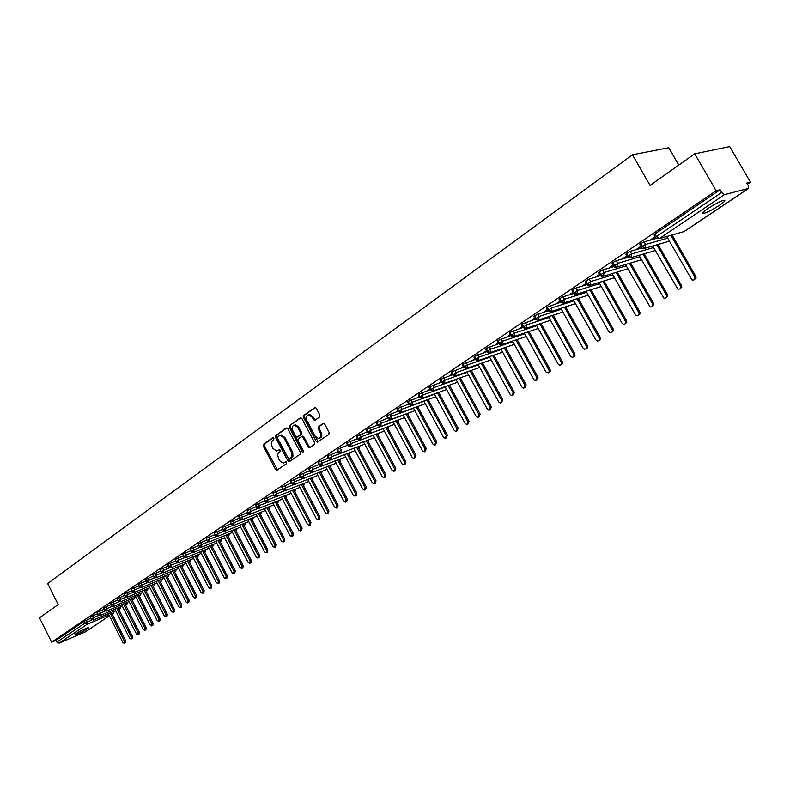 <?xml version="1.0" encoding="UTF-8"?>
<svg xmlns="http://www.w3.org/2000/svg" width="790" height="790" viewBox="0 0 790 790"><rect width="100%" height="100%" fill="white"/><g stroke="black" fill="none" stroke-linecap="round" stroke-linejoin="round"><path stroke-width="1.19" d="M273.893 438.124L272.797 437.66L263.544 444.316L263.356 446.232L275.601 469.487L276.806 470.307L286.533 463.671L286.671 462.328L285.822 461.755L283.185 463.128L279.324 460.501L277.576 455.04L278.347 452.966L280.134 451.564L280.272 450.211L279.443 449.638L276.737 451.041L272.965 448.434L271.375 445.017L271.395 442.045L273.755 439.477L273.893 438.124M719.354 205.351C713.054 209.439 707.968 212.076 704.097 213.29C701.53 213.695 702.922 212.036 708.265 208.313C714.575 204.215 719.68 201.549 723.601 200.314C726.198 199.919 724.776 201.598 719.354 205.351M87.759 628.603C82.506 631.793 78.171 633.886 74.764 634.913L75.751 633.748C81.015 630.558 85.35 628.445 88.776 627.418L87.759 628.603M319.614 417.011L319.841 415.007L316.247 408.262L315.091 407.443L303.686 415.451L303.478 417.426L316.168 441.314L317.392 442.143L328.857 434.342L329.084 432.347L324.729 424.171L323.071 423.499L318.35 426.817L318.123 428.812L320.276 432.841C321.441 435.932 320.859 437.838 318.538 438.539L315.289 436.317L306.925 420.586C305.75 417.416 306.362 415.5 308.762 414.859L311.872 417.061L314.45 420.507L319.614 417.011M51.656 642.181L716.135 190.745L694.706 153.823L650.071 185.423L632.464 154.781L47.647 583.524L58.193 604.567L39.5 617.81L51.656 642.181L55.962 640.344L56.85 642.132L84.718 623.28L83.799 621.463L55.962 640.344M287.787 428.684L286.207 428.022L275.72 435.557L275.532 437.492L287.906 460.935L289.12 461.755L300.101 454.27L300.309 452.324L287.787 428.684M300.96 417.791L289.565 425.603L300.259 417.92M310.016 447.397L309.048 446.587L308.06 446.943L309.68 447.634L314.331 444.405L314.548 442.44L301.869 418.582L300.714 417.762M308.06 446.943L302.935 437.295L301.75 436.475L298.284 438.766L298.077 440.721L303.38 450.735L302.955 452.196L302.106 451.613L289.357 427.558L289.565 425.603M678.788 165.09L668.745 147.71L632.464 154.781M85.695 631.684L59.112 643.188L56.85 642.132M716.135 190.745L720.134 189.748L721.695 192.444L724.489 194.636L748.644 188.405L748.288 185.709L746.757 183.092L750.5 182.154L747.419 184.228M694.706 153.823L729.723 146.594L750.5 182.154M720.134 189.748L654.959 233.968L656.451 236.575L721.695 192.444M655.414 237.395L654.081 235.065L654.959 233.968M83.799 621.463L90.662 618.313M641.174 247.023L639.861 244.712L640.71 243.636L644.126 241.858L656.293 238.422M655.038 236.743L650.92 239.538L655.236 237.079M627.161 256.493L625.858 254.192L626.687 253.146L630.084 251.388L641.944 247.971M640.808 246.381L636.888 249.028L640.996 246.707M613.376 265.815L612.082 263.524L612.882 262.507L616.259 260.759L627.843 257.362M626.806 255.851L623.083 258.379L626.993 256.187M599.817 274.989L598.534 272.718L599.304 271.721L602.652 269.983L613.978 266.605M613.02 265.183L609.485 267.573L613.208 265.509M586.457 284.015L585.192 281.754L585.943 280.786L589.261 279.058L600.341 275.71M599.462 274.357L596.114 276.628L599.649 274.683M573.313 292.902L572.059 290.661L572.789 289.713L576.088 287.995L586.921 284.667M586.111 283.393L582.941 285.546L586.299 283.719M560.377 301.652L559.123 299.42L559.833 298.501L563.112 296.793L573.718 293.495M572.977 292.29L569.975 294.315L573.155 292.606M547.638 310.272L546.394 308.051L547.085 307.152L560.722 302.185M560.031 301.049L557.217 302.955L560.219 301.365M535.087 318.755L533.852 316.543L534.534 315.674L547.934 310.737M547.302 309.67L544.646 311.467L547.47 309.986M522.733 327.109L521.509 324.907L522.16 324.058L535.344 319.16M534.751 318.153L532.263 319.841L534.929 318.469M510.557 335.335L509.343 333.153L509.985 332.323L522.94 327.465M522.397 326.517L520.067 328.097L522.575 326.833M498.569 343.443L497.364 341.27L497.986 340.46L510.735 335.641M510.231 334.753L508.049 336.234L510.409 335.059M486.759 351.432L485.564 349.269L486.166 348.479L498.707 343.699M498.243 342.87L496.209 344.243L498.421 343.176M475.116 359.302L473.931 357.149L474.523 356.379L486.808 351.659M486.433 350.859L484.547 352.143L486.61 351.165M463.651 367.064L462.476 364.921L463.049 364.17L475.037 359.519M474.8 358.729L473.052 359.914L474.968 359.035M452.344 374.707L451.179 372.574L451.742 371.833L463.542 367.232M463.335 366.491L461.725 367.587L463.503 366.797M441.205 382.232L440.05 380.118L440.593 379.397L452.255 374.816M452.038 374.144L450.557 375.141L452.196 374.44M419.401 396.985L418.256 394.882L418.779 394.2L430.214 389.658L429.079 387.554L429.612 386.853L441.156 382.291M440.899 381.679L439.556 382.587L441.057 381.975M429.918 389.115L428.703 389.934L430.086 389.401M408.726 404.204L407.591 402.11L408.104 401.448L419.372 396.935M419.253 396.728L418.009 397.173L419.253 396.728M398.2 411.313L397.074 409.24L397.577 408.588L408.677 404.115M408.568 403.917L407.452 404.312L408.43 403.66M387.821 418.335L386.705 416.261L387.189 415.629L398.14 411.205M398.032 411.007L397.054 411.353L397.913 410.78M377.59 425.257L376.484 423.193L376.958 422.571L387.742 418.187M387.643 417.989L386.794 418.305L387.535 417.801M367.488 432.081L366.392 430.037L366.856 429.424L377.492 425.079M377.393 424.892L376.672 425.148L377.304 424.724M357.534 438.815L356.448 436.771L356.902 436.179L367.38 431.873M367.281 431.686L366.688 431.903L367.212 431.557M347.719 445.451L346.632 443.427L347.077 442.844L357.406 438.578M338.021 452.008L336.945 449.994L337.379 449.421L347.57 445.195M328.462 458.476L327.396 456.462L327.82 455.909L337.873 451.722M319.032 464.856L317.965 462.851L318.38 462.318L328.294 458.161M309.719 471.156L308.663 469.161L309.068 468.628L318.844 464.52M300.526 477.367L299.479 475.382L299.874 474.869L309.522 470.791M291.461 483.5L290.414 481.525L290.809 481.021L300.328 476.982M282.504 489.553L281.852 487.094L291.243 483.095M273.666 495.528L273.014 493.088L282.287 489.129M264.946 501.433L264.294 499.013L273.439 495.083M256.325 507.259L255.674 504.859L264.699 500.969M247.823 513.006L247.171 510.626L256.079 506.775M239.419 518.684L238.768 516.324L247.566 512.513M231.124 524.293L230.473 521.953L239.153 518.181M222.938 529.843L222.276 527.513L230.858 523.77M214.841 535.314L214.189 533.003L222.652 529.3M206.852 540.716L206.19 538.425L214.554 534.761M198.952 546.058L198.3 543.787L206.555 540.153M191.15 551.331L190.499 549.08L198.645 545.475M183.438 556.545L182.786 554.304L190.844 550.739M175.824 561.7L175.173 559.468L183.132 555.943M168.3 566.786L167.648 564.574L175.508 561.078M160.864 571.822L160.212 569.62L167.974 566.154M153.507 576.789L152.855 574.606L160.528 571.18M146.249 581.707L145.597 579.534L153.181 576.137M139.06 586.555L138.418 584.412L145.903 581.035M131.969 591.355L131.318 589.221L138.724 585.884M124.948 596.104L124.297 593.981L131.624 590.683M118.006 600.795L117.364 598.692L124.603 595.413M111.153 605.436L110.511 603.343L117.661 600.094M104.369 610.018L103.727 607.945L110.798 604.725M97.664 614.561L97.022 612.497L104.013 609.307M91.028 619.044L90.386 616.99L97.298 613.84M119.764 608.843L118.678 609.307L120.258 608.596L120.969 606.69M90.386 616.99L91.314 618.817L93.615 619.923L115.626 610.591M125.403 604.814L126.933 604.133L127.644 602.207M97.022 612.497L97.95 614.334L100.261 615.45L122.322 606.118M132.197 600.282L133.688 599.62L134.399 597.665M103.727 607.945L104.655 609.791L106.976 610.917L129.096 601.585L106.936 610.947M139.998 595.305L139.079 595.7L140.511 595.048L141.222 593.083M110.511 603.343L111.449 605.199L113.77 606.335L135.949 597.003M146.891 590.693L146.031 591.058L147.414 590.436L148.125 588.441M117.364 598.692L118.312 600.558L120.643 601.704L142.881 592.372M153.872 586.022L153.062 586.368L154.396 585.765L155.097 583.741M124.297 593.981L125.255 595.867L127.595 597.023L149.883 587.691L127.555 597.043M160.923 581.302L160.172 581.628L161.456 581.045L162.157 579.001M131.318 589.221L132.276 591.118L134.626 592.283L156.973 582.951L134.586 592.303M167.362 576.819L168.596 576.275L169.297 574.192M138.418 584.412L139.386 586.308L141.736 587.483L164.142 578.162L141.696 587.513M175.271 571.703L176.506 569.343M145.597 579.534L146.565 581.45L148.935 582.635L171.391 573.313M182.559 566.825L183.813 564.425M152.855 574.606L153.843 576.532L156.213 577.727L178.728 568.415L156.173 577.747M160.212 569.62L161.2 571.555L163.579 572.76L186.144 563.458L163.54 572.789M196.977 557.069L197.974 556.624L198.665 554.432M167.648 564.574L168.645 566.519L171.035 567.733L193.649 558.441L170.995 567.763M204.966 551.845L206.22 549.346M175.173 559.468L176.17 561.423L178.57 562.658L201.253 553.365L178.54 562.678M212.609 546.729L213.873 544.192M182.786 554.304L183.794 556.269L186.203 557.513L208.935 548.23L186.173 557.533M221.052 539.215L220.124 541.654L220.933 541.278L221.605 538.987M190.499 549.08L191.516 551.045L193.925 552.299L216.707 543.026L193.896 552.329M198.3 543.787L199.317 545.762L201.746 547.036L224.587 537.773L201.717 547.055M236.013 531.048L237.356 528.382M206.19 538.425L207.227 540.419L209.656 541.703L232.546 532.45L209.627 541.723M244.831 523.197L244.387 525.557M214.189 533.003L215.226 535.008L217.665 536.301L240.614 527.058L217.635 536.321L217.862 533.635L224.409 531.008M252.948 517.726L252.306 520.205L253.481 517.519M222.276 527.513L223.323 529.527L225.772 530.831L248.771 521.607L225.752 530.85M261.174 512.187L260.601 514.685L261.688 511.979M230.473 521.953L231.529 523.987L233.988 525.301L257.036 516.087M268.985 509.076L270.002 506.38M238.768 516.324L239.834 518.368L242.293 519.692L265.401 510.508L242.273 519.711M277.497 503.428L277.912 500.909M247.171 510.626L248.238 512.68L250.716 514.023L273.863 504.85L250.697 514.033M286.434 495.162L286.089 497.68L286.938 494.975M255.674 504.859L256.76 506.923L259.238 508.276L282.445 499.122L259.219 508.286L259.466 505.501L266.674 502.677M294.927 491.795L295.559 489.158M264.294 499.013L265.381 501.087L267.869 502.46L291.125 493.325L267.859 502.47M303.676 485.949L304.288 483.273M273.014 493.088L274.11 495.182L276.609 496.564L299.914 487.45L276.599 496.564L276.856 493.75L284.37 490.827M281.852 487.094L282.958 489.198L285.466 490.59L308.821 481.505L285.466 490.6L285.723 487.756L293.396 484.784M290.809 481.021L291.925 483.134L294.433 484.547L317.847 475.481M299.874 474.869L301 476.992L303.528 478.424L326.981 469.379M309.068 468.628L310.203 470.771L312.731 472.213L336.234 463.197M318.38 462.318L319.525 464.461L322.063 465.922L345.615 456.936M327.82 455.909L328.966 458.072L331.514 459.553L355.115 450.596M337.379 449.421L338.545 451.603L341.092 453.095L364.743 444.168M347.077 442.844L348.242 445.037L350.809 446.548L374.5 437.66M356.902 436.179L358.077 438.391L360.655 439.912L384.384 431.063M366.856 429.424L368.051 431.646L370.629 433.187L394.407 424.378M376.958 422.571L378.153 424.803L380.74 426.363L404.559 417.594M387.189 415.629L388.404 417.88L391.001 419.451L414.859 410.721M397.577 408.588L398.792 410.849L401.399 412.439L425.306 403.759M408.104 401.448L409.339 403.72L411.946 405.329L435.892 396.699M418.779 394.2L420.023 396.491L422.64 398.121L446.627 389.539M429.612 386.853L430.866 389.154L433.493 390.803L457.509 382.281M440.593 379.397L441.857 381.718L444.494 383.387L468.549 374.914M451.742 371.833L453.016 374.174L455.662 375.862L479.757 367.449M463.049 364.17L464.332 366.521L466.989 368.219L491.113 359.875M474.523 356.379L475.827 358.749L478.483 360.477L502.647 352.192M486.166 348.479L487.479 350.859L490.146 352.607L514.339 344.391M497.986 340.46L499.31 342.86L501.986 344.628L526.209 336.481M509.985 332.323L511.327 334.733L514.004 336.53L538.257 328.462M522.16 324.058L523.513 326.487L526.209 328.304L550.482 320.315M534.534 315.674L535.896 318.123L538.592 319.95L562.895 312.05M547.085 307.152L548.467 309.621L551.173 311.477L575.495 303.656M559.833 298.501L561.226 300.98L563.942 302.866L588.293 295.144M572.789 289.713L574.192 292.211L576.917 294.117L601.289 286.494M585.943 280.786L587.365 283.304L590.091 285.239L614.482 277.715M599.304 271.721L600.736 274.258L603.471 276.214L627.882 268.798M612.882 262.507L614.334 265.065L617.079 267.05L641.5 259.742M626.687 253.146L628.149 255.723L630.894 257.728L655.335 250.539M640.71 243.636L642.181 246.223L644.936 248.258L669.397 241.197M279.739 449.688L278.959 450.241M286.108 461.795L285.338 462.328M273.38 437.611L264.541 443.97L264.354 445.876L277.517 469.922M286.889 427.904L276.727 435.211L276.53 437.147L289.851 461.38M277.655 436.682L277.517 438.035L288.399 458.635L289.505 459.109L291.984 456.511L291.451 452.028L283.985 437.907L280.262 435.3L277.655 436.682M290.236 458.842L289.505 459.109M280.094 435.31L281.26 434.944L284.983 437.551L292.675 452.147L292.981 456.146L290.493 458.743M309.048 446.587L303.933 436.949L302.313 436.278M290.562 425.257L290.365 427.212L303.498 451.712M297.642 427.301L294.522 425.119C292.211 425.78 291.638 427.657 292.794 430.757L295.707 436.248L296.892 437.068L300.348 434.776L300.556 432.811L297.642 427.301L298.63 426.956L295.529 424.773L294.423 425.119M297.889 436.722L297.307 436.929M298.63 426.956L301.553 432.466L301.346 434.421L298.304 436.574M308.604 414.869L309.759 414.513L312.87 416.715L315.21 420.142M319.634 438.174C321.876 437.403 322.419 435.507 321.263 432.486L320.276 432.841M323.762 423.361L319.338 426.472L319.121 428.457L321.263 432.486M315.319 407.472L304.683 415.106L304.476 417.09L318.133 441.768M108.329 613.702L122.835 642.428L124.247 643.376L124.504 641.362L125.719 640.818L125.452 642.833L124.356 643.327M124.504 641.362L110.146 612.931M125.719 640.818L111.36 612.408M114.945 609.248L129.55 638.132L130.972 639.08L131.239 637.056L132.453 636.513L132.187 638.547L131.091 639.031M131.239 637.056L116.782 608.468M132.453 636.513L117.996 607.954M121.63 604.745L136.344 633.797L137.776 634.745L138.053 632.701L139.267 632.158L138.991 634.202L137.894 634.686M138.053 632.701L123.487 603.965M139.267 632.158L124.711 603.442M128.395 600.193L143.207 629.403L144.659 630.351L144.945 628.297L146.15 627.754L145.864 629.818L144.777 630.302M144.945 628.297L130.271 599.403M146.15 627.754L131.495 598.889M135.228 595.591L150.159 624.959L151.611 625.917L151.907 623.843L153.112 623.3L152.826 625.374L151.739 625.858M151.907 623.843L137.134 594.791M153.112 623.3L138.359 594.278M142.151 590.94L157.18 620.466L158.642 621.424L158.948 619.34L160.163 618.797L159.857 620.891L158.78 621.365M158.948 619.34L144.076 590.13M160.163 618.797L145.301 589.617M149.142 586.229L164.281 615.924L165.762 616.891L166.068 614.788L167.283 614.245L166.976 616.348L165.9 616.832M166.068 614.788L151.088 585.42M167.283 614.245L152.312 584.906M156.213 581.47L171.469 611.332L172.951 612.299L173.277 610.176L174.491 609.643L174.165 611.766L173.099 612.24M173.277 610.176L158.188 580.65M174.491 609.643L159.412 580.137M163.372 576.651L178.728 606.69L180.229 607.658L180.564 605.515L181.779 604.982L181.443 607.115L180.377 607.589M180.564 605.515L165.367 575.821M181.779 604.982L166.591 575.317M170.601 571.782L186.085 601.99L187.586 602.958L187.931 600.805L189.146 600.272L188.81 602.424L187.744 602.889M187.931 600.805L172.625 570.943M189.146 600.272L173.849 570.439M177.928 566.855L193.52 597.23L195.031 598.208L195.387 596.035L196.611 595.502L196.256 597.675L195.199 598.139M195.387 596.035L179.972 566.005M196.611 595.502L181.196 565.502M185.334 561.868L201.035 592.421L202.566 593.399L202.931 591.206L204.156 590.683L203.79 592.865L202.734 593.33M202.931 591.206L187.398 561.019M204.156 590.683L188.632 560.515M192.819 556.822L208.649 587.553L210.189 588.54L210.565 586.328L211.789 585.795L211.404 588.007L210.367 588.461M210.565 586.328L194.923 555.962M211.789 585.795L196.147 555.459M200.403 551.716L216.351 582.635L217.902 583.613L218.287 581.391L219.511 580.857L219.116 583.089L218.08 583.534M218.287 581.391L202.526 550.847M219.511 580.857L203.751 550.354M208.066 546.552L224.143 577.648L225.703 578.636L226.108 576.394L227.322 575.861L226.928 578.102L225.891 578.557M226.108 576.394L210.219 545.683M227.322 575.861L211.453 545.179M215.828 541.328L232.023 572.602L233.603 573.599L234.008 571.338L235.232 570.805L234.818 573.066L233.791 573.51M234.008 571.338L218.01 540.449M235.232 570.805L219.245 539.945M223.679 536.035L240.002 567.506L241.592 568.494L242.017 566.223L243.241 565.689L242.806 567.971L241.789 568.415M242.017 566.223L225.891 535.146M243.241 565.689L227.125 534.652M231.628 530.683L248.08 562.342L249.68 563.339L250.114 561.038L251.339 560.515L250.894 562.816L249.887 563.25M250.114 561.038L233.87 529.784M251.339 560.515L235.104 529.29M239.676 525.261L256.256 557.108L257.856 558.115L258.32 555.795L259.535 555.271L259.081 557.592L258.083 558.017M258.32 555.795L241.938 524.353M259.535 555.271L243.172 523.859M247.813 519.781L264.531 551.815L266.141 552.822L266.615 550.492L267.84 549.968L267.366 552.299L266.378 552.724M266.615 550.492L250.114 518.862M267.84 549.968L251.348 518.368M256.059 514.221L272.906 546.463L274.535 547.47L275.019 545.11L276.243 544.596L275.759 546.947L274.782 547.371M275.019 545.11L258.379 513.303M276.243 544.596L259.614 512.809M264.403 508.602L281.388 541.041L283.027 542.058L283.521 539.679L284.746 539.155L284.242 541.535L283.284 541.95M283.521 539.679L266.753 507.664M284.746 539.155L267.988 507.18M272.846 502.904L289.979 535.551L291.619 536.568L292.142 534.168L293.366 533.645L292.843 536.045L291.885 536.45M292.142 534.168L275.236 501.966M293.366 533.645L276.47 501.482M281.398 497.147L298.669 529.991L300.328 531.008L300.862 528.589L302.086 528.076L301.543 530.495L300.605 530.89M300.862 528.589L283.817 496.189M302.086 528.076L285.052 495.705M290.058 491.301L307.478 524.363L309.137 525.389L309.69 522.94L310.914 522.427L310.361 524.866L309.433 525.261M309.69 522.94L292.517 490.343M310.914 522.427L293.752 489.859M298.827 485.396L316.385 518.655L318.064 519.692L318.637 517.223L319.861 516.709L319.288 519.178L318.37 519.553M318.637 517.223L301.316 484.428M319.861 516.709L302.55 483.944M307.715 479.402L325.421 512.888L327.1 513.915L327.692 511.426L328.916 510.923L328.324 513.401L327.425 513.786M327.692 511.426L310.233 478.424M328.916 510.923L311.467 477.95M316.711 473.338L334.565 507.032L336.254 508.069L336.876 505.56L338.09 505.057L337.478 507.565L336.599 507.931M336.876 505.56L319.259 472.351M338.09 505.057L320.493 471.877M325.816 467.196L343.828 501.107L345.526 502.154L346.168 499.616L347.383 499.112L346.751 501.65L345.892 502.006M346.168 499.616L328.413 466.199M347.383 499.112L329.647 465.725M335.049 460.965L353.219 495.113L354.927 496.16L355.579 493.592L356.803 493.088L356.142 495.646L355.303 496.002M355.579 493.592L337.676 459.968M356.803 493.088L338.91 459.494M344.401 454.665L362.728 489.03L364.437 490.077L365.118 487.499L366.343 486.996L365.661 489.573L364.842 489.919M365.118 487.499L347.067 453.648M366.343 486.996L348.291 453.184M353.871 448.276L372.357 482.868L374.085 483.924L374.786 481.317L376.01 480.814L375.299 483.421L374.5 483.747M374.786 481.317L356.576 447.249M376.01 480.814L357.801 446.785M363.469 441.798L382.123 476.627L383.851 477.683L384.582 475.047L385.797 474.553L385.066 477.19L384.296 477.506M384.582 475.047L366.214 440.771M385.797 474.553L367.439 440.307M373.196 435.231L392.018 470.297L393.746 471.363L394.516 468.697L395.731 468.203L394.961 470.87L394.22 471.166M394.516 468.697L375.971 434.194M395.731 468.203L377.205 433.74M383.051 428.585L402.041 463.888L403.779 464.954L404.569 462.269L405.784 461.775L404.994 464.461L404.282 464.757M404.569 462.269L385.875 427.538M405.784 461.775L387.1 427.084M393.035 421.84L412.212 457.38L413.95 458.457L414.77 455.751L415.984 455.257L414.474 458.249M414.77 455.751L395.899 420.784M415.984 455.257L397.133 420.329M403.157 415.007L422.512 450.794L424.25 451.88L425.109 449.135L426.314 448.651L424.813 451.653M425.109 449.135L406.07 413.94M426.314 448.651L407.294 413.486M413.427 408.075L432.95 444.118L434.697 445.204L435.586 442.43L436.801 441.956L435.29 444.968M435.586 442.43L416.379 406.998M436.801 441.956L417.604 406.554M423.825 401.043L443.546 437.344L445.284 438.44L446.212 435.636L447.416 435.162L445.916 438.183M446.212 435.636L426.827 399.967M447.416 435.162L428.052 399.523M434.372 393.924L454.28 430.481L456.018 431.577L456.985 428.753L458.19 428.279L456.699 431.31M456.985 428.753L437.423 392.828M458.19 428.279L438.638 392.393M445.066 386.695L465.162 423.519L466.9 424.615L467.917 421.761L469.112 421.297L467.621 424.339M467.917 421.761L448.167 385.599M469.112 421.297L449.382 385.165M455.919 379.368L476.212 416.458L477.94 417.564L478.997 414.681L480.192 414.207L478.71 417.258M478.997 414.681L459.059 378.262M480.192 414.207L460.274 377.827M466.92 371.932L487.41 409.299L489.129 410.405L490.235 407.492L491.429 407.028L489.948 410.089M490.235 407.492L470.109 370.816M491.429 407.028L471.324 370.392M478.069 364.387L498.767 402.031L500.475 403.147L501.63 400.204L502.825 399.74L501.364 402.801M501.63 400.204L481.317 363.262M502.825 399.74L482.522 362.847M489.385 356.734L510.291 394.664L511.989 395.78L513.194 392.808L514.389 392.353L512.937 395.415M513.194 392.808L492.684 355.609M514.389 392.353L493.888 355.194M500.86 348.973L521.983 387.189L523.661 388.305L524.935 385.303L526.12 384.849L524.679 387.92M524.935 385.303L504.218 347.837M526.12 384.849L505.422 347.422M512.513 341.092L533.843 379.595L535.501 380.721L536.845 377.689L538.02 377.245L536.598 380.306M536.845 377.689L515.919 339.947M538.02 377.245L517.114 339.542M524.323 333.094L545.89 371.902L548.309 372.86L549.159 371.794L548.922 369.957L550.107 369.522L550.235 371.626L548.695 372.584M548.922 369.957L527.789 331.938M550.107 369.522L528.984 331.543M536.321 324.976L558.105 364.091L559.705 365.207L560.762 364.931L561.483 363.686L561.186 362.116L562.362 361.682L562.49 363.805L560.939 364.782M561.186 362.116L539.837 323.821M562.362 361.682L541.032 323.426M548.487 316.731L570.508 356.162L572.069 357.278L573.165 357.021L573.925 355.757L573.639 354.157L574.804 353.723L574.932 355.865L573.362 356.853M573.639 354.157L552.072 315.566M574.804 353.723L553.257 315.18M560.841 308.367L583.099 348.104L584.61 349.219L585.745 348.992L586.555 347.719L586.269 346.079L587.434 345.655L587.562 347.807L585.973 348.815M586.269 346.079L564.485 307.201M587.434 345.655L565.66 306.816M573.372 299.874L595.877 339.937L597.339 341.043C599.156 340.915 599.738 339.858 599.096 337.873L600.262 337.449L600.558 339.029L598.771 340.648M599.096 337.873L577.085 298.699M600.262 337.449L578.26 298.324M586.101 291.243L608.853 331.632L610.255 332.728C612.141 332.659 612.773 331.593 612.132 329.539L613.287 329.124L613.583 330.714L611.776 332.363M612.132 329.539L589.873 290.068M613.287 329.124L591.048 289.693M599.018 282.484L622.026 323.209L623.359 324.285C625.334 324.275 625.996 323.209 625.354 321.086L626.51 320.671L626.806 322.271L624.969 323.949M625.354 321.086L602.859 281.299M626.51 320.671L604.034 280.934M612.141 273.577L635.417 314.647L636.661 315.704C638.725 315.773 639.436 314.706 638.794 312.494L639.93 312.09L640.236 313.699L638.379 315.398M638.794 312.494L616.052 272.392M639.93 312.09L617.217 272.037M625.463 264.531L650.16 306.984C652.313 307.142 653.073 306.066 652.441 303.765L653.577 303.37L653.873 304.989L651.997 306.718M652.441 303.765L629.452 263.346M653.577 303.37L630.608 263.001M639.001 255.348L663.867 298.106C666.118 298.373 666.928 297.307 666.306 294.897L667.432 294.512L667.738 296.141L665.822 297.899M666.306 294.897L643.06 254.153M667.432 294.512L644.215 253.817M652.747 246.006L677.781 289.071C680.131 289.466 681 288.409 680.388 285.891L681.513 285.516L681.81 287.155L679.874 288.933M680.388 285.891L656.885 244.811M681.513 285.516L658.031 244.475M666.721 236.536L691.902 279.887C694.351 280.43 695.289 279.374 694.696 276.737L695.812 276.372L696.118 278.021L694.153 279.828M694.696 276.737L670.927 235.321M695.812 276.372L672.063 234.995M85.33 631.931L109.405 615.835L85.537 631.812M112.15 613.988L113.385 613.168L112.032 613.741M109 615.035L87.009 624.376L59.112 643.188M86.219 620.189L87.137 622.007L87.009 624.376L84.718 623.28L91.976 619.962M112.16 614.008L113.592 613.06L113.74 611.401M724.489 194.636L659.216 238.639L683.962 231.618L748.466 188.484M656.451 236.575L659.216 238.639L656.362 238.471L655.572 237.672L656.451 236.575M682.58 232.013L684.288 231.411M119.813 608.823L120.347 606.957M92.785 615.736L93.714 617.563L91.067 619.113L93.408 620.022L93.714 617.563L98.622 615.489M99.431 611.233L100.36 613.07L105.356 610.966M106.146 606.671L107.085 608.527L112.16 606.394M112.94 602.069L113.888 603.925L119.043 601.763M119.813 597.408L120.761 599.274L126.005 597.082M126.765 592.698L127.713 594.574L133.046 592.352M133.796 587.928L134.754 589.814L140.166 587.562M140.906 583.109L141.874 585.005L147.375 582.724M148.095 578.231L149.073 580.137L154.662 577.826M155.373 573.293L156.361 575.209L162.049 572.869M162.74 568.296L163.728 570.232L169.514 567.852M170.196 563.25L171.183 565.186L177.069 562.776M177.73 558.135L178.738 560.08L184.722 557.641M185.364 552.961L186.371 554.916L192.464 552.447M193.086 547.727L194.103 549.692L200.305 547.184M200.897 542.424L201.924 544.409L208.234 541.861M208.807 537.052L209.844 539.047L216.272 536.469M216.825 531.63L217.862 533.635L214.9 535.423L217.665 536.301M224.933 526.13L225.98 528.145L232.645 525.478M233.139 520.561L234.196 522.595L240.989 519.889M241.444 514.922L242.51 516.966L249.442 514.221M249.867 509.214L250.934 511.268L258.004 508.483M258.389 503.437L259.466 505.501L256.394 507.377L259.238 508.276M267.02 497.582L268.106 499.665L275.463 496.791M275.759 491.656L276.856 493.74L273.735 495.666L276.609 496.564M284.617 485.653L285.723 487.756L282.573 489.691L285.466 490.59M293.584 479.57L294.7 481.683L302.55 478.661M302.669 473.407L303.795 475.531L311.833 472.45M311.882 467.166L313.018 469.3L321.244 466.159M321.214 460.837L322.35 462.989L330.812 459.78M330.664 454.428L331.82 456.59L340.529 453.302M340.243 447.93L341.408 450.103L341.092 453.095L338.11 452.166L341.408 450.103M349.96 441.343L351.125 443.536L373.226 435.29M377.235 433.799L378.272 433.335M359.796 434.668L360.981 436.87L383.101 428.674M387.149 427.173L387.693 426.867M369.779 427.904L370.974 430.125L393.104 421.969M379.891 421.04L381.096 423.272L403.256 415.175M390.151 414.088L391.366 416.33L413.535 408.282M400.55 407.038L401.774 409.299L423.963 401.29M411.096 399.878L412.331 402.159L434.53 394.21M421.791 392.63L423.035 394.921L445.254 387.021M432.644 385.273L433.898 387.574L456.126 379.743M443.654 377.808L444.918 380.128L467.147 372.357M454.813 370.234L456.097 372.574L478.335 364.862M466.149 362.551L467.433 364.901L489.682 357.268M477.644 354.759L478.947 357.12L501.186 349.555M489.306 346.84L490.62 349.229L512.868 341.734M501.146 338.811L502.479 341.211L524.718 333.795M513.164 330.664L514.507 333.084L536.746 325.747M525.37 322.389L526.723 324.818L548.951 317.57M537.763 313.986L539.126 316.435L561.344 309.275M550.334 305.463L551.716 307.922L573.925 300.852M563.112 296.793L564.504 299.282L586.694 292.31M576.088 287.995L577.49 290.503L599.669 283.63M589.261 279.058L590.683 281.576L612.843 274.811M602.652 269.983L604.093 272.52L626.223 265.865M616.259 260.759L617.711 263.307L639.811 256.77M630.084 251.388L631.546 253.955L653.626 247.537M644.126 241.858L645.608 244.446L667.649 238.155M126.43 604.38L127.022 602.464M100.044 615.548L100.36 613.07L97.703 614.63L100.044 615.548M133.174 599.867L133.777 597.931M106.759 611.016L107.085 608.527L104.408 610.097L106.759 611.016M140.047 595.295L140.61 593.339M113.879 603.925L111.192 605.515L113.543 606.444L113.888 603.925M146.94 590.673L147.513 588.688M120.416 601.812L120.761 599.274L118.056 600.874L120.416 601.812M153.912 586.012L154.494 583.998M127.358 597.131L127.713 594.574L124.988 596.183L127.358 597.131M160.972 581.292L161.555 579.248M134.379 592.391L134.754 589.814L132.009 591.443L134.379 592.391M168.053 576.532L168.695 574.439M141.489 587.602L141.874 585.005L139.109 586.644L141.489 587.602M175.311 571.693L175.923 569.58M148.678 582.753L149.073 580.137L146.288 581.795L148.678 582.753M182.608 566.815L183.221 564.672M155.946 577.846L156.361 575.209L153.556 576.878L155.946 577.846M189.985 561.878L190.617 559.695M163.303 572.888L163.728 570.232L160.913 571.911L163.303 572.888M197.411 556.891L198.093 554.669M170.749 567.862L171.183 565.186L168.349 566.884L170.749 567.862M205.005 551.835L205.657 549.573M178.273 562.786L178.738 560.08L175.874 561.799L178.273 562.786M212.648 546.72L213.31 544.429M185.897 557.641L186.371 554.916L183.497 556.644L185.897 557.641M193.609 552.437L194.103 549.692L191.2 551.44L193.609 552.437M228.201 536.311L228.883 533.941M201.42 547.174L201.924 544.409L199.001 546.167L201.42 547.174M236.082 531.018L236.812 528.599M209.32 541.841L209.844 539.047L206.901 540.824L209.32 541.841M225.417 530.989L225.98 528.145L222.997 529.952L225.417 530.989M233.613 525.459L234.196 522.595L231.184 524.412L233.613 525.459M268.995 509.096L269.489 506.588M241.908 519.86L242.51 516.966L239.489 518.813L241.908 519.86M250.311 514.181L250.934 511.268L247.882 513.135L250.311 514.181M267.435 502.628L268.106 499.665L265.006 501.561L267.435 502.628M294.798 491.844L295.065 489.346M303.607 485.939L303.804 483.45M293.949 484.734L294.7 481.683L291.53 483.638L293.949 484.734M312.554 480.014L313.166 477.288M312.524 479.945L312.662 477.486M303.024 478.612L303.795 475.531L300.605 477.506L303.024 478.612M321.56 473.872L321.619 471.442M312.208 472.41L313.018 469.3L309.789 471.294L312.208 472.41M330.704 467.719L330.694 465.32M321.51 466.13L322.35 462.989L319.111 465.004L321.51 466.13M339.957 461.469L339.888 459.118M330.941 459.76L331.514 459.553L331.82 456.59L328.541 458.625L330.941 459.76M349.338 455.129L349.2 452.838M359.144 446.478L358.927 448.888M358.828 448.7L358.64 446.478M350.187 446.765L350.809 446.548L351.125 443.536L347.798 445.619L350.187 446.765M368.713 440.07L368.209 440.05L368.446 442.183M360.003 440.139L360.655 439.912L360.981 436.87L357.623 438.973L360.003 440.139M378.4 433.572L378.321 435.823M378.183 435.557L377.906 433.552M369.947 433.414L370.629 433.187L370.974 430.125L367.587 432.249L369.947 433.414M388.226 426.985L388.048 428.842M380.029 426.6L380.74 426.363L381.096 423.272L377.679 425.425L380.029 426.6M398.18 420.32L398.041 422.008M390.25 419.697L391.001 419.451L391.366 416.33L387.92 418.512L390.25 419.697M408.262 413.555L408.154 415.076M400.609 412.686L401.399 412.439L401.774 409.299L398.298 411.491L400.609 412.686M418.493 406.702L418.394 408.015M411.116 405.586L411.946 405.329L412.331 402.159L408.825 404.381L411.116 405.586M428.861 399.75L428.753 400.826M421.771 398.377L422.64 398.121L423.035 394.921L419.5 397.173L421.771 398.377M439.368 392.699L439.23 393.479M432.574 391.07L433.493 390.803L433.898 387.574L430.323 389.855L432.574 391.07M443.526 383.654L444.494 383.387L444.918 380.128L441.314 382.429L443.526 383.654M454.635 376.129L455.662 375.862L456.097 372.574L452.453 374.904L454.635 376.129M465.912 368.496L466.989 368.219L467.433 364.901L463.76 367.261L465.912 368.496M477.338 360.754L478.483 360.477L478.947 357.12L475.234 359.509L477.338 360.754M488.931 352.893L490.146 352.607L490.62 349.229L486.877 351.649L488.931 352.893M500.702 344.904L501.986 344.628L502.479 341.211L498.688 343.67L500.702 344.904M512.631 336.807L514.004 336.53L514.507 333.084L510.686 335.562L512.631 336.807M524.748 328.571L526.209 328.304L526.723 324.818L522.852 327.337L524.748 328.571M537.032 320.217L538.592 319.95L539.126 316.435L535.215 318.982L537.032 320.217M549.504 311.724L551.173 311.477L551.716 307.922L547.766 310.51L549.504 311.724M562.164 303.093L563.942 302.866L564.504 299.282L560.515 301.899L562.164 303.093M577.49 290.493L573.461 293.149L575.011 294.324L576.917 294.117L577.49 290.503M588.056 285.407L590.091 285.239L590.683 281.576L586.605 284.272L588.056 285.407M601.299 276.342L603.471 276.214L604.093 272.52L599.956 275.246L601.299 276.342M641.026 259.88L641.549 259.821M614.739 267.119L617.079 267.05L617.711 263.307L613.534 266.072L614.739 267.119M654.663 250.736L655.394 250.628M628.396 257.738L630.894 257.728L631.546 253.955L628.149 255.723L627.319 256.76L628.396 257.738M668.508 241.454L669.446 241.276M642.27 248.188L644.936 248.258L645.608 244.446L642.181 246.223L641.332 247.29L642.27 248.188M276.589 469.112L275.601 469.487M264.354 445.876L263.356 446.232M264.541 443.97L263.544 444.316M288.903 460.57L287.906 460.935M276.53 437.147L275.532 437.492M276.727 435.211L275.72 435.557M291.796 457.844L290.799 458.21M292.448 451.663L291.451 452.028M284.983 437.551L283.985 437.907M303.933 436.949L302.935 437.295M303.093 451.258L302.106 451.613M290.365 427.212L289.357 427.558M301.346 434.421L300.348 434.776M301.553 432.466L300.556 432.811M314.262 419.342L313.265 419.688M312.87 416.715L311.872 417.061M319.121 428.457L318.123 428.812M319.338 426.472L318.35 426.817M317.155 440.958L316.168 441.314M304.476 417.09L303.478 417.426M304.683 415.106L303.686 415.451M704.097 213.29L703.406 212.105M684.15 231.539L748.644 188.405M115.626 610.601L93.576 619.952M113.592 613.06L114.362 611.134M126.479 604.36L125.403 604.824M122.332 606.118L100.212 615.469M133.224 599.857L132.207 600.282M135.959 597.013L113.73 606.365M142.881 592.382L120.603 601.733M168.102 576.522L167.362 576.828M171.391 573.323L148.895 582.655M191.2 559.458L190.499 561.621M229.436 533.714L228.764 536.045M245.364 522.98L244.712 525.38M257.036 516.097L233.958 525.311M278.416 500.712L277.794 503.26M322.083 471.265L321.599 473.951M331.148 465.152L330.753 467.818M340.332 458.951L340.026 461.597M349.634 452.68L349.417 455.287M368.634 439.921L368.565 442.4M388.216 429.148L388.078 426.719M398.229 422.364L398.012 420.004M408.371 415.481L408.075 413.209M418.651 408.499L418.275 406.307M429.069 401.399L428.624 399.315M439.615 394.18L439.102 392.225M450.29 386.833L449.737 385.036M461.103 379.338L460.511 377.748M472.015 371.665L471.433 370.352M281.26 434.944L280.262 435.3M302.738 436.12L301.75 436.475M295.529 424.773L294.522 425.119M309.759 414.513L308.762 414.859"/></g></svg>
